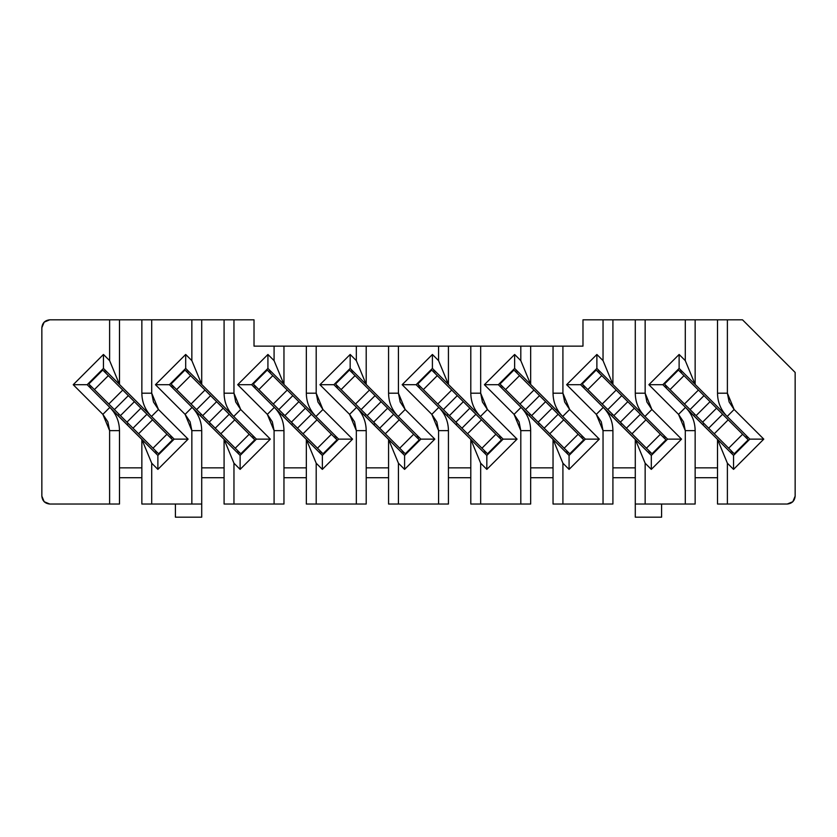 <?xml version="1.0" encoding="UTF-8"?>
<svg xmlns="http://www.w3.org/2000/svg" width="837" height="837" viewBox="0 0 837 837"><rect width="100%" height="100%" fill="white"/><g stroke="black" fill="none" stroke-linecap="round" stroke-linejoin="round"><path stroke-width="1.26" d="M41.85 496.132L41.85 327.706L41.85 496.132C42.352 500.892 44.989 503.529 49.749 504.031L109.616 504.031L109.616 430.647L102.867 414.367L73.217 384.706L103.453 354.469L109.616 360.632L109.616 319.818L49.749 319.818C44.989 320.32 42.352 322.946 41.85 327.706L44.162 322.13L49.749 319.818L109.616 319.818L109.616 360.632L103.453 354.469L73.217 384.706L102.867 414.367L107.858 421.838L109.616 430.647L109.616 504.031L49.749 504.031L44.162 501.719L41.85 496.132M109.846 407.378C116.176 413.844 119.388 421.597 119.482 430.647L119.482 504.031L109.616 504.031L119.482 504.031L119.482 430.647L109.616 430.647L119.482 430.647C119.388 421.597 116.176 413.844 109.846 407.378L102.867 414.357L109.846 407.389L87.174 384.706L73.217 384.706L87.174 384.706L103.453 368.426L103.453 354.469L103.453 368.426L119.482 384.455L109.616 360.632L119.482 384.455L119.482 319.818L109.616 319.818L254.019 319.818L254.019 346.131L274.086 346.131L274.086 360.632L283.963 384.455L283.963 346.131L274.086 346.131L283.963 346.131L283.963 384.455L274.086 360.632L267.924 354.469L237.687 384.706L267.348 414.367L272.339 421.838L274.086 430.647L274.086 504.031L233.962 504.031L233.962 463.217L240.125 469.379L270.361 439.132L240.7 409.481L233.722 416.46L201.717 384.455L201.717 319.818L191.851 319.818L191.851 360.632L201.717 384.455L233.722 416.46C227.402 409.994 224.19 402.241 224.086 393.202L224.086 319.818L201.717 319.818L201.717 384.455L191.851 360.632L185.688 354.469L155.452 384.706L185.103 414.367L192.081 407.389L169.409 384.706L155.452 384.706L169.409 384.706L185.688 368.426L185.688 354.469L185.688 368.426L201.717 384.455L185.688 368.426L169.409 384.706L192.081 407.389L240.125 455.422L256.404 439.132L233.722 416.46L256.404 439.132L270.361 439.132L256.404 439.132L240.125 455.422L240.125 469.379L240.125 455.422L224.086 439.383L233.962 463.217L224.086 439.383L224.086 504.031L233.962 504.031L224.086 504.031L224.086 439.383L193.912 409.366M111.677 409.366L157.879 455.422L174.169 439.132L103.453 368.426L87.174 384.706L141.851 439.383L151.717 463.217L157.879 469.379L157.879 455.422L141.851 439.383L141.851 504.031L141.851 439.383L151.717 463.217L151.717 504.031L151.717 463.217L157.879 469.379L188.116 439.132L158.465 409.481L151.487 416.46L174.169 439.132L188.116 439.132L174.169 439.132L157.879 455.422L157.879 469.379L188.116 439.132L158.465 409.481L153.474 402.011L151.717 393.202L151.717 319.818L119.482 319.818L119.482 384.455L151.487 416.46C145.167 409.994 141.955 402.241 141.851 393.202L141.851 319.818L141.851 393.202L151.717 393.202L141.851 393.202C141.945 402.241 145.157 409.994 151.487 416.46L158.465 409.481L151.717 393.202L151.717 319.818L191.851 319.818L191.851 360.632L185.688 354.469L155.452 384.706L185.103 414.367M141.851 477.707L119.482 477.707L141.851 477.707M141.851 467.841L119.482 467.841L141.851 467.841M172.307 437.27L171.135 438.442L172.307 437.27M157.189 452.398L156.017 453.56L157.189 452.398M171.135 436.108L169.974 437.27L171.135 436.108M156.017 451.227L154.855 452.398L156.017 451.227M90.197 387.73L91.359 386.568L90.197 387.73M105.316 372.611L106.477 371.45L105.316 372.611M105.316 370.289L104.154 371.45L105.316 370.289M90.197 385.407L89.036 386.568L90.197 385.407M141.851 504.031L151.717 504.031L141.851 504.031M192.081 407.378C198.411 413.844 201.623 421.597 201.717 430.647L201.717 504.031L151.717 504.031L201.717 504.031L201.717 430.647L191.851 430.647L191.851 504.031L191.851 430.647L201.717 430.647C201.623 421.597 198.411 413.844 192.091 407.378L185.113 414.357L190.104 421.838L191.851 430.647L185.113 414.367M224.086 393.202L233.962 393.202L233.962 319.818L224.086 319.818L224.086 393.202C224.19 402.241 227.402 409.994 233.722 416.46L240.7 409.481L235.71 402.011L233.962 393.202L224.086 393.202M175.404 517.182L175.404 504.031L175.404 517.182L201.717 517.182L201.717 504.031L201.717 517.182L175.404 517.182M171.271 386.568L172.432 385.407L171.271 386.568M186.389 371.45L187.551 370.289L186.389 371.45M172.432 387.73L173.594 386.568L172.432 387.73M187.551 372.611L188.712 371.45L187.551 372.611M253.381 436.108L252.219 437.27L253.381 436.108M238.263 451.227L237.091 452.398L238.263 451.227M238.263 453.56L239.424 452.398L238.263 453.56M253.381 438.442L254.542 437.27L253.381 438.442M274.316 407.378C280.646 413.844 283.858 421.597 283.963 430.647L283.963 504.031L274.086 504.031L283.963 504.031L283.963 430.647L274.086 430.647L283.963 430.647C283.858 421.597 280.646 413.844 274.327 407.378L267.348 414.357L274.327 407.389L251.644 384.706L237.687 384.706L251.644 384.706L267.924 368.426L267.924 354.469L267.924 368.426L315.957 416.46L267.924 368.426L251.644 384.706L322.36 455.422L322.36 469.379L316.198 463.217L316.198 504.031L356.332 504.031L356.332 430.647L349.584 414.367L319.933 384.706L350.169 354.469L356.332 360.632L356.332 346.131L582.981 346.131L582.981 319.818L603.038 319.818L603.038 360.632L612.914 384.455L612.914 319.818L603.038 319.818L612.914 319.818L612.914 384.455L644.919 416.46L612.914 384.455L603.038 360.632L596.875 354.469L566.639 384.706L596.3 414.367L601.29 421.838L603.038 430.647L603.038 504.031L562.914 504.031L562.914 463.217L569.076 469.379L599.313 439.132L569.652 409.481L564.661 402.011L562.914 393.202L562.914 346.131L316.198 346.131L356.332 346.131L356.332 360.632L366.198 384.455L366.198 346.131L366.198 384.455L398.203 416.46L366.198 384.455L356.332 360.632L350.169 354.469L319.933 384.706L349.584 414.367L354.574 421.838L356.332 430.647L356.332 504.031L316.198 504.031L316.198 463.217L322.36 469.379L352.597 439.132L322.36 469.379L322.36 455.422L306.332 439.383L316.198 463.217L306.332 439.383L306.332 504.031L316.198 504.031L306.332 504.031L306.332 439.383L276.158 409.366M201.717 477.707L224.086 477.707L201.717 477.707M224.086 467.841L201.717 467.841L224.086 467.841M253.506 386.568L254.668 385.407L253.506 386.568M268.625 371.45L269.786 370.289L268.625 371.45M254.668 387.73L255.829 386.568L254.668 387.73M269.786 372.611L270.947 371.45L269.786 372.611M283.963 346.131L316.198 346.131L283.963 346.131M480.438 416.46L480.438 416.46C474.119 409.994 470.907 402.241 470.802 393.202L470.802 346.131L470.802 393.202L480.668 393.202L480.668 346.131L480.668 393.202L487.416 409.481L517.067 439.132L486.831 469.379L480.668 463.217L480.668 504.031L520.802 504.031L520.802 430.647L514.064 414.367L484.403 384.706L514.64 354.469L520.802 360.632L520.802 346.131L520.802 360.632L530.668 384.455L530.668 346.131L530.668 384.455L562.673 416.46L530.668 384.455L520.802 360.632L514.64 354.469L484.403 384.706L514.064 414.367L519.055 421.838L520.802 430.647L520.802 504.031L480.668 504.031L480.668 463.217L486.831 469.379L517.067 439.132L487.416 409.481L482.426 402.011L480.668 393.202L470.802 393.202C470.896 402.241 474.108 409.994 480.438 416.46L448.433 384.455L480.438 416.46L487.416 409.481L480.438 416.46L503.121 439.132L480.438 416.46M553.037 393.202L553.037 346.131L553.037 393.202L562.914 393.202L553.037 393.202C553.142 402.241 556.354 409.994 562.673 416.46C556.354 409.994 553.142 402.241 553.037 393.202M635.283 319.818L612.914 319.818L635.283 319.818L635.283 393.202L635.283 319.818L645.149 319.818L635.283 319.818M635.283 393.202L645.149 393.202L645.149 319.818L685.283 319.818L685.283 360.632L679.121 354.469L648.884 384.706L678.535 414.367L683.526 421.838L685.283 430.647L685.283 504.031L645.149 504.031L645.149 463.217L651.312 469.379L681.548 439.132L651.897 409.481L644.919 416.46C638.589 409.994 635.377 402.241 635.283 393.202C635.377 402.241 638.589 409.994 644.908 416.46L651.887 409.481L646.896 402.011L645.149 393.202L635.283 393.202M306.332 393.202L306.332 346.131L306.332 393.202L316.198 393.202L316.198 346.131L316.198 393.202L322.936 409.481L352.597 439.132L322.936 409.481L317.945 402.011L316.198 393.202L306.332 393.202C306.426 402.241 309.638 409.994 315.957 416.46C309.638 409.994 306.426 402.241 306.332 393.202M388.567 393.202L388.567 346.131L388.567 393.202L398.433 393.202L398.433 346.131L398.433 393.202L405.181 409.481L434.832 439.132L404.595 469.379L398.433 463.217L398.433 504.031L438.567 504.031L438.567 430.647L431.819 414.367L402.168 384.706L432.405 354.469L438.567 360.632L438.567 346.131L438.567 360.632L448.433 384.455L448.433 346.131L448.433 384.455L432.405 368.426L432.405 354.469L402.168 384.706L431.819 414.367L436.809 421.838L438.567 430.647L438.567 504.031L398.433 504.031L398.433 463.217L404.595 469.379L434.832 439.132L405.181 409.481L400.191 402.011L398.433 393.202L388.567 393.202C388.661 402.241 391.873 409.994 398.203 416.46C391.873 409.994 388.661 402.241 388.567 393.202M338.64 439.132L315.957 416.46L322.936 409.481L315.957 416.46L338.64 439.132L352.597 439.132L338.64 439.132L322.36 455.422L338.64 439.132M503.121 439.132L517.067 439.132L503.121 439.132L486.831 455.422L486.831 469.379L486.831 455.422L470.802 439.383L480.668 463.217L470.802 439.383L470.802 504.031L480.668 504.031L470.802 504.031L470.802 439.383L486.831 455.422L503.121 439.132M521.032 407.378C527.362 413.844 530.574 421.597 530.668 430.647L530.668 504.031L520.802 504.031L530.668 504.031L530.668 430.647L520.802 430.647L530.668 430.647C530.574 421.597 527.362 413.844 521.043 407.378L514.064 414.357L521.043 407.389L498.36 384.706L484.403 384.706L498.36 384.706L514.64 368.426L514.64 354.469L514.64 368.426L530.668 384.455L514.64 368.426L498.36 384.706L553.037 439.383L562.914 463.217L553.037 439.383L553.037 504.031L562.914 504.031L553.037 504.031L553.037 439.383L569.076 455.422L569.076 469.379L569.076 455.422L522.863 409.366M585.356 439.132L562.673 416.46L569.652 409.481L562.673 416.46L585.356 439.132L599.313 439.132L585.356 439.132L569.076 455.422L585.356 439.132M603.268 407.378C609.598 413.844 612.81 421.597 612.914 430.647L612.914 504.031L603.038 504.031L612.914 504.031L612.914 430.647L603.038 430.647L612.914 430.647C612.81 421.597 609.598 413.844 603.278 407.378L596.3 414.357L603.278 407.389L580.596 384.706L566.639 384.706L580.596 384.706L596.875 368.426L596.875 354.469L596.875 368.426L612.914 384.455L596.875 368.426L580.596 384.706L635.283 439.383L645.149 463.217L635.283 439.383L635.283 504.031L645.149 504.031L635.283 504.031L635.283 439.383L651.312 455.422L651.312 469.379L651.312 455.422L605.109 409.366M667.591 439.132L644.919 416.46L667.591 439.132L681.548 439.132L667.591 439.132L651.312 455.422L667.591 439.132M685.513 407.378C691.833 413.844 695.045 421.597 695.149 430.647L695.149 504.031L685.283 504.031L695.149 504.031L695.149 430.647L685.283 430.647L695.149 430.647C695.055 421.597 691.843 413.844 685.513 407.378L678.535 414.357L685.513 407.389L662.831 384.706L648.884 384.706L662.831 384.706L679.121 368.426L679.121 354.469L679.121 368.426L695.149 384.455L685.283 360.632L695.149 384.455L695.149 319.818L685.283 319.818L742.513 319.818L695.149 319.818L695.149 384.455L679.121 368.426L662.831 384.706L733.547 455.422L749.826 439.132L695.149 384.455L749.826 439.132L763.783 439.132L733.547 469.379L727.384 463.217L727.384 504.031L787.251 504.031C792.011 503.529 794.648 500.892 795.15 496.132L795.15 372.444L742.513 319.818L795.15 372.444L795.15 496.132L792.838 501.719L787.251 504.031L717.518 504.031L717.518 439.383L687.344 409.366M356.562 407.378C362.881 413.844 366.093 421.597 366.198 430.647L366.198 504.031L356.332 504.031L366.198 504.031L366.198 430.647L356.332 430.647L366.198 430.647C366.104 421.597 362.892 413.844 356.562 407.378L349.584 414.357L356.562 407.389L333.879 384.706L319.933 384.706L333.879 384.706L350.169 368.426L350.169 354.469L350.169 368.426L366.198 384.455L350.169 368.426L333.879 384.706L388.567 439.383L398.433 463.217L388.567 439.383L388.567 504.031L398.433 504.031L388.567 504.031L388.567 439.383L404.595 455.422L404.595 469.379L404.595 455.422L358.393 409.366M420.875 439.132L398.203 416.46L405.181 409.481L398.203 416.46L420.875 439.132L434.832 439.132L420.875 439.132L404.595 455.422L420.875 439.132M438.797 407.378C445.127 413.844 448.339 421.597 448.433 430.647L448.433 504.031L438.567 504.031L448.433 504.031L448.433 430.647L438.567 430.647L448.433 430.647C448.339 421.597 445.127 413.844 438.797 407.378L431.819 414.357L438.797 407.389L416.125 384.706L402.168 384.706L416.125 384.706L432.405 368.426L448.433 384.455L438.567 360.632L432.405 354.469L432.405 368.426L416.125 384.706L470.802 439.383L440.628 409.366M470.802 477.707L448.433 477.707L470.802 477.707M388.567 477.707L366.198 477.707L388.567 477.707M306.332 477.707L283.963 477.707L306.332 477.707M635.283 477.707L612.914 477.707L635.283 477.707M553.037 477.707L530.668 477.707L553.037 477.707M306.332 467.841L283.963 467.841L306.332 467.841M335.616 436.108L334.455 437.27L335.616 436.108M320.498 451.227L319.336 452.398L320.498 451.227M320.498 453.56L321.659 452.398L320.498 453.56M335.616 438.442L336.777 437.27L335.616 438.442M661.596 517.182L635.283 517.182L635.283 504.031L635.283 517.182L661.596 517.182L661.596 504.031L661.596 517.182M435.428 371.45L434.267 372.611L435.428 371.45M420.31 386.568L419.149 387.73L420.31 386.568M483.807 452.398L484.968 451.227L483.807 452.398M498.925 437.27L500.097 436.108L498.925 437.27M353.193 371.45L352.032 372.611L353.193 371.45M338.075 386.568L336.903 387.73L338.075 386.568M401.572 452.398L402.733 451.227L401.572 452.398M416.69 437.27L417.851 436.108L416.69 437.27M599.909 371.45L598.737 372.611L599.909 371.45M584.781 386.568L583.619 387.73L584.781 386.568M648.288 452.398L649.449 451.227L648.288 452.398M663.406 437.27L664.568 436.108L663.406 437.27M682.145 371.45L680.983 372.611L682.145 371.45M667.026 386.568L665.865 387.73L667.026 386.568M730.523 452.398L731.684 451.227L730.523 452.398M745.641 437.27L746.803 436.108L745.641 437.27M517.664 371.45L516.502 372.611L517.664 371.45M502.545 386.568L501.384 387.73L502.545 386.568M566.053 452.398L567.214 451.227L566.053 452.398M581.171 437.27L582.332 436.108L581.171 437.27M484.968 453.56L486.14 452.398L484.968 453.56M500.097 438.442L501.258 437.27L500.097 438.442M417.987 386.568L419.149 385.407L417.987 386.568M433.106 371.45L434.267 370.289L433.106 371.45M500.223 386.568L501.384 385.407L500.223 386.568M515.341 371.45L516.502 370.289L515.341 371.45M567.214 453.56L568.375 452.398L567.214 453.56M582.332 438.442L583.494 437.27L582.332 438.442M649.449 453.56L650.611 452.398L649.449 453.56M664.568 438.442L665.729 437.27L664.568 438.442M582.458 386.568L583.619 385.407L582.458 386.568M597.576 371.45L598.737 370.289L597.576 371.45M717.518 393.202L717.518 319.818L717.518 393.202L727.384 393.202L727.384 319.818L727.384 393.202L734.133 409.481L763.783 439.132L734.133 409.481L727.154 416.46C720.824 409.994 717.612 402.241 717.518 393.202C717.612 402.241 720.824 409.994 727.154 416.46L734.133 409.481L729.142 402.011L727.384 393.202L717.518 393.202M717.518 477.707L695.149 477.707L717.518 477.707M335.742 386.568L336.903 385.407L335.742 386.568M350.86 371.45L352.032 370.289L350.86 371.45M402.733 453.56L403.894 452.398L402.733 453.56M417.851 438.442L419.013 437.27L417.851 438.442M635.283 467.841L612.914 467.841L635.283 467.841M553.037 467.841L530.668 467.841L553.037 467.841M470.802 467.841L448.433 467.841L470.802 467.841M388.567 467.841L366.198 467.841L388.567 467.841M717.518 467.841L695.149 467.841L717.518 467.841M747.964 437.27L746.803 438.442L747.964 437.27M732.846 452.398L731.684 453.56L732.846 452.398M680.983 370.289L679.811 371.45L680.983 370.289M665.865 385.407L664.693 386.568L665.865 385.407M733.547 469.379L733.547 455.422L717.518 439.383L727.384 463.217L733.547 469.379L763.783 439.132L749.826 439.132L733.547 455.422L733.547 469.379M727.384 504.031L727.384 463.217L717.518 439.383L717.518 504.031L727.384 504.031M596.3 414.367L566.639 384.706L596.875 354.469L603.038 360.632L603.038 319.818L582.981 319.818L582.981 346.131L562.914 346.131L562.914 393.202L569.652 409.481L599.313 439.132L569.076 469.379L562.914 463.217L562.914 504.031L603.038 504.031L603.038 430.647L596.3 414.367M651.897 409.481L681.548 439.132L651.312 469.379L645.149 463.217L645.149 504.031L685.283 504.031L685.283 430.647L678.535 414.367L648.884 384.706L679.121 354.469L685.283 360.632L685.283 319.818L645.149 319.818L645.149 393.202L651.887 409.481M267.348 414.367L237.687 384.706L267.924 354.469L274.086 360.632L274.086 346.131L254.019 346.131L254.019 319.818L233.962 319.818L233.962 393.202L240.7 409.481L270.361 439.132L240.125 469.379L233.962 463.217L233.962 504.031L274.086 504.031L274.086 430.647L267.348 414.367M513.949 370.048L583.724 439.833L569.767 453.79L583.724 439.833L578.147 434.246L513.949 370.048L499.992 384.005L513.949 370.048L499.992 384.005L505.569 389.592L519.526 375.635L505.569 389.592L519.997 404.009L533.943 390.052L519.997 404.009L525.573 409.596L539.53 395.639L525.573 409.596L531.621 415.644L545.578 401.687L531.621 415.644L538.139 422.151L552.096 408.194L538.139 422.151L544.186 428.199L558.143 414.252L544.186 428.199L549.763 433.786L563.719 419.829L549.763 433.786L564.19 448.203L578.147 434.246L564.19 448.203L569.767 453.79L499.992 384.005M431.704 370.048L501.489 439.833L487.532 453.79L501.489 439.833L481.484 419.829L431.704 370.048L417.747 384.005L431.704 370.048L417.747 384.005L423.334 389.592L437.291 375.635L423.334 389.592L437.751 404.009L451.708 390.052L437.751 404.009L443.338 409.596L457.295 395.639L443.338 409.596L449.385 415.644L463.342 401.687L449.385 415.644L455.893 422.151L469.85 408.194L455.893 422.151L461.94 428.199L475.897 414.252L461.94 428.199L467.527 433.786L481.484 419.829L467.527 433.786L481.945 448.203L495.902 434.246L481.945 448.203L487.532 453.79L417.747 384.005M349.468 370.048L419.253 439.833L405.296 453.79L419.253 439.833L349.468 370.048L335.511 384.005L349.468 370.048L335.511 384.005L341.098 389.592L355.055 375.635L341.098 389.592L355.516 404.009L369.473 390.052L355.516 404.009L361.103 409.596L375.06 395.639L361.103 409.596L367.15 415.644L381.107 401.687L367.15 415.644L373.658 422.151L387.615 408.194L373.658 422.151L379.705 428.199L393.662 414.252L379.705 428.199L385.292 433.786L399.249 419.829L385.292 433.786L399.709 448.203L413.666 434.246L399.709 448.203L405.296 453.79L335.511 384.005M267.233 370.048L337.008 439.833L323.051 453.79L337.008 439.833L331.431 434.246L267.233 370.048L253.276 384.005L267.233 370.048L253.276 384.005L258.853 389.592L272.81 375.635L258.853 389.592L273.28 404.009L287.237 390.052L273.28 404.009L278.857 409.596L292.814 395.639L278.857 409.596L284.904 415.644L298.861 401.687L284.904 415.644L291.422 422.151L305.379 408.194L291.422 422.151L297.47 428.199L311.427 414.252L297.47 428.199L303.057 433.786L317.003 419.829L303.057 433.786L317.474 448.203L331.431 434.246L317.474 448.203L323.051 453.79L253.276 384.005M184.987 370.048L254.772 439.833L240.815 453.79L254.772 439.833L249.196 434.246L184.987 370.048L171.041 384.005L184.987 370.048L171.041 384.005L176.617 389.592L190.574 375.635L176.617 389.592L191.045 404.009L204.992 390.052L191.045 404.009L196.622 409.596L210.579 395.639L196.622 409.596L202.669 415.644L216.626 401.687L202.669 415.644L209.187 422.151L223.144 408.194L209.187 422.151L215.235 428.199L229.192 414.252L215.235 428.199L220.811 433.786L234.768 419.829L220.811 433.786L235.239 448.203L249.196 434.246L235.239 448.203L240.815 453.79L171.041 384.005M102.752 370.048L172.537 439.833L158.58 453.79L172.537 439.833L102.752 370.048L88.795 384.005L102.752 370.048L88.795 384.005L94.382 389.592L108.339 375.635L94.382 389.592L108.8 404.009L122.757 390.052L108.8 404.009L114.387 409.596L128.343 395.639L114.387 409.596L120.434 415.644L134.391 401.687L120.434 415.644L126.942 422.151L140.898 408.194L126.942 422.151L132.989 428.199L146.946 414.252L132.989 428.199L138.576 433.786L152.533 419.829L138.576 433.786L152.993 448.203L166.95 434.246L152.993 448.203L158.58 453.79L88.795 384.005M596.185 370.048L665.959 439.833L652.013 453.79L665.959 439.833L596.185 370.048L582.228 384.005L596.185 370.048L582.228 384.005L587.804 389.592L601.761 375.635L587.804 389.592L602.232 404.009L616.189 390.052L602.232 404.009L607.808 409.596L621.765 395.639L607.808 409.596L613.856 415.644L627.813 401.687L613.856 415.644L620.374 422.151L634.331 408.194L620.374 422.151L626.421 428.199L640.378 414.252L626.421 428.199L632.008 433.786L645.955 419.829L632.008 433.786L646.426 448.203L660.383 434.246L646.426 448.203L652.013 453.79L582.228 384.005M678.42 370.048L748.205 439.833L734.248 453.79L748.205 439.833L678.42 370.048L664.463 384.005L678.42 370.048L664.463 384.005L670.05 389.592L684.007 375.635L670.05 389.592L684.467 404.009L698.424 390.052L684.467 404.009L690.054 409.596L704.011 395.639L690.054 409.596L696.102 415.644L710.058 401.687L696.102 415.644L702.609 422.151L716.566 408.194L702.609 422.151L708.657 428.199L722.613 414.252L708.657 428.199L714.243 433.786L728.2 419.829L714.243 433.786L728.661 448.203L742.618 434.246L728.661 448.203L734.248 453.79L664.463 384.005M539.53 423.553L538.222 424.568M529.214 415.56L530.229 414.252M457.295 423.553L455.987 424.568M446.968 415.56L447.994 414.252M375.06 423.553L373.741 424.568M364.733 415.56L365.748 414.252M292.814 423.553L291.506 424.568M282.498 415.56L283.513 414.252M210.579 423.553L209.271 424.568M200.263 415.56L201.278 414.252M128.343 423.553L127.025 424.568M118.017 415.56L119.032 414.252M621.765 423.553L620.458 424.568M611.449 415.56L612.464 414.252M704.011 423.553L702.693 424.568M693.685 415.56L694.7 414.252"/></g></svg>
